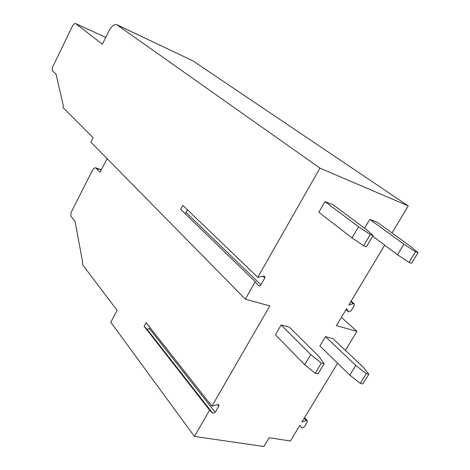 <?xml version="1.0" encoding="UTF-8"?>
<svg xmlns="http://www.w3.org/2000/svg" width="470" height="470" viewBox="0 0 470 470"><rect width="100%" height="100%" fill="white"/><g stroke="black" fill="none" stroke-linecap="round" stroke-linejoin="round"><path stroke-width="0.7" d="M180.703 209.332L182.824 205.39L257.777 277.306L319.958 168.131L116.719 24.675C114.104 24.111 111.496 26.22 108.905 31.008L102.395 44.198L75.623 23.565C74.501 23.341 73.361 24.334 72.198 26.537L52.517 67.298L52.276 70.588L56.03 74.101L63.221 105.28L63.068 107.612L93.048 137.634L90.816 142.075L245.34 299.143L255.269 281.718L180.703 209.332M184.88 213.392L186.061 212.44L187.465 209.843M107.084 158.607L100.133 172.232L95.698 167.831C94.523 167.678 93.407 168.566 92.355 170.498L71.088 212.399L70.864 216.171L75.071 221.393L82.573 261.831L82.432 264.528L117.124 310.376L110.791 322.214L194.427 436.448L209.596 410.181L212.71 413.271L215.201 412.343L218.791 406.151L218.867 404.87L217.728 404.599L211.917 406.168L146.088 322.637L144.108 326.262L147.122 329.341L149.395 328.606L149.965 327.561M255.269 281.718L258.388 285.69L259.651 285.883L260.785 285.014L264.804 278.005L264.798 276.348L263.776 276.096L257.777 277.306M341.39 317.332L356.947 331.35L336.391 325.663L346.613 308.626L348.546 311.892L351.043 310.87L354.198 305.629L354.245 303.861L353.223 303.696L348.822 304.936L384.683 245.17M392.004 232.973L408.242 205.907L192.923 60.859L116.942 24.781M356.947 331.35L345.409 350.362M337.613 363.216L301.94 421.995L306.228 420.532L304.196 418.282M194.427 436.448L263.893 446.5L269.157 437.729L290.413 440.995L299.889 425.373L301.781 427.912L304.325 426.924L307.251 422.119L307.362 420.703L306.228 420.532M211.917 406.168L269.809 305.941L245.34 299.143M319.958 168.131L408.242 205.907M372.716 236.21L397.508 254.781L409.012 262.413L411.561 263.353L418.047 252.725L411.514 247.12L377.316 222.322L369.796 219.337L364.555 228.203M360.296 383.385L362.834 383.949L368.832 374.243L363.322 367.264L332.936 338.594L325.469 336.632L319.882 345.967L349.833 375.113L355.761 365.437L366.306 373.644L360.296 383.385L349.833 375.113M351.989 237.908L363.615 245.757L366.424 246.785L373.086 235.588L366.923 229.971L333.248 204.838L325.017 201.571L318.854 212.27L351.989 237.908L358.563 226.757L325.017 201.571M315.211 373.28L317.99 373.903L324.136 363.715L319.018 356.565L289.279 327.12L281.142 324.981L275.432 334.763L304.672 364.72L310.74 354.568L321.363 363.063L315.211 373.28L304.672 364.72M209.596 410.181L144.108 326.262M397.508 254.781L403.912 244.194L369.796 219.337M403.912 244.194L415.509 251.756L409.012 262.413M418.047 252.725L415.509 251.756M355.761 365.437L325.469 336.632M368.832 374.243L366.306 373.644M358.563 226.757L370.295 234.518L363.615 245.757M373.086 235.588L370.295 234.518M310.74 354.568L281.142 324.981M324.136 363.715L321.363 363.063M348.405 311.716L346.02 309.607M353.223 303.696L350.82 301.611M117.171 24.922L192.923 60.859M75.852 23.694L105.732 37.43M96.368 168.231L101.297 169.958M212.71 413.271L147.122 329.341M215.201 412.343L149.395 328.606M218.791 406.151L217.587 404.641M260.915 284.808L186.061 212.44M264.804 278.005L262.971 276.26M346.002 309.642L348.546 311.892M351.102 301.141L354.245 303.861M105.744 37.412L75.717 23.606M304.589 417.63L307.362 420.703M101.367 169.817L95.933 167.913"/></g></svg>
